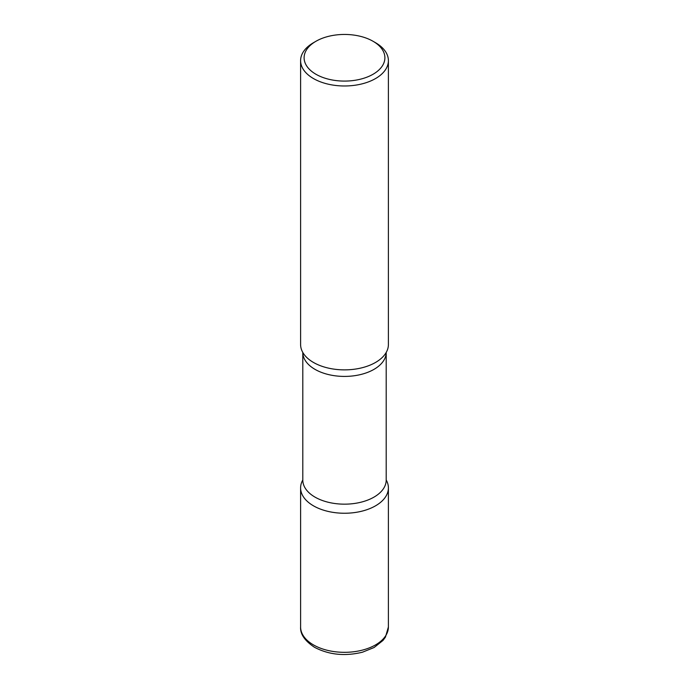 <?xml version="1.0" encoding="UTF-8"?>
<svg xmlns="http://www.w3.org/2000/svg" width="689" height="689" viewBox="0 0 689 689"><rect width="100%" height="100%" fill="white"/><g stroke="black" fill="none" stroke-linecap="round" stroke-linejoin="round"><path stroke-width="1.03" d="M313.461 505.821A43.898 25.347 0 0 0 361.303 511.316A43.898 25.347 0 0 0 388.398 487.898A43.898 25.347 0 0 0 386.202 479.983A43.898 25.347 180 0 1 375.539 505.821A43.898 25.347 180 0 1 321.496 509.49A43.898 25.347 180 0 1 302.798 479.983A43.898 25.347 0 0 0 300.602 487.898A43.898 25.347 0 0 0 313.461 505.821M315.941 41.28L313.461 42.718A43.898 25.347 0 0 0 300.602 60.632L300.602 344.526A43.898 25.347 0 0 0 313.461 362.448A43.898 25.347 0 0 0 361.303 367.943A43.898 25.347 0 0 0 388.398 344.526L388.398 60.632A43.898 25.347 0 0 0 375.539 42.718A43.898 25.347 0 0 0 375.539 42.709L373.059 41.28A40.384 23.314 0 0 0 315.941 41.28A40.384 23.314 0 0 0 315.941 74.257A40.384 23.314 0 0 0 373.059 74.257A40.384 23.314 0 0 0 373.059 41.28L375.539 42.718M300.602 60.632A43.898 25.347 0 0 0 313.461 78.555A43.898 25.347 0 0 0 361.303 84.049A43.898 25.347 0 0 0 388.398 60.632M385.745 353.207A43.898 25.347 180 0 1 375.539 362.448A43.898 25.347 180 0 1 303.255 353.207M388.398 626.981L385.435 637.136L383.015 640.425L374.11 647.505L362.483 652.199C344.931 656.462 328.954 654.834 314.546 647.316C304.771 640.848 300.12 634.069 300.602 626.981A43.898 25.347 0 0 0 313.461 644.904A43.898 25.347 0 0 0 361.303 650.39A43.898 25.347 0 0 0 388.398 626.981L388.398 487.898M302.798 480.087A41.702 24.081 180 0 0 328.541 502.333A41.702 24.081 180 0 0 373.989 497.113A41.702 24.081 180 0 0 386.202 480.087L386.202 352.441A41.702 24.081 180 0 1 373.989 369.364A41.702 24.081 180 0 1 328.619 374.601A41.702 24.081 180 0 1 302.798 352.441L302.798 480.155M300.602 626.981L300.602 487.898"/></g></svg>
